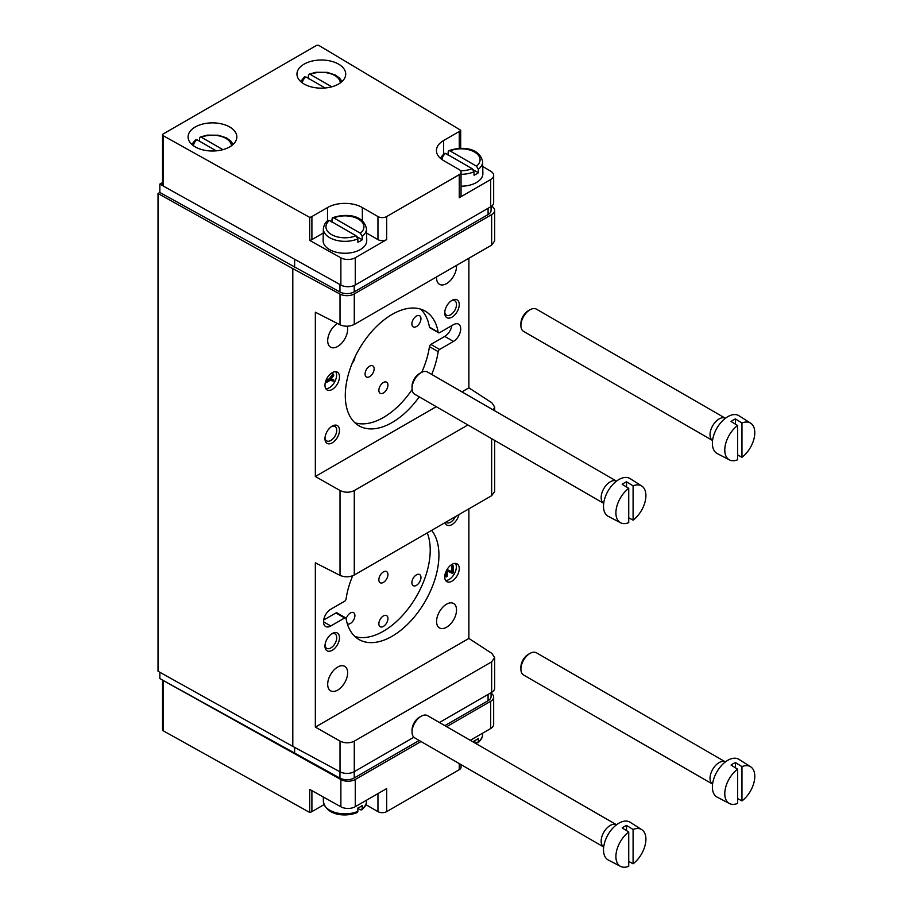 <?xml version="1.0" encoding="UTF-8"?>
<svg xmlns="http://www.w3.org/2000/svg" width="912" height="912" viewBox="0 0 912 912"><rect width="100%" height="100%" fill="white"/><g stroke="black" fill="none" stroke-linecap="round" stroke-linejoin="round"><path stroke-width="1.37" d="M445.615 580.454A10.26 5.928 120 0 0 454.222 574.047A10.26 5.928 120 0 0 455.464 563.399M446.185 571.083L446.185 576.954L447.199 576.373L447.199 571.003L452.432 573.352L453.446 572.77L453.446 566.056L452.717 565.645L451.702 566.227L451.702 571.596L447.04 569.498M445.455 572.884L445.455 576.532L446.185 576.954M325.858 388.729A10.26 5.928 120 0 0 334.453 382.333A10.26 5.928 120 0 0 335.696 371.674M325.698 381.159L326.428 382.504L330.144 380.361L333.678 381.148L333.678 379.791L331.136 379.016M333.678 379.791L330.965 379.267L333.678 375.596L332.96 373.817L329.414 378.685L325.846 380.749M331.763 86.8L310.262 74.396L309.077 74.248L308.427 75.388L308.381 78.751M222.893 149.659L201.392 137.245L200.195 137.108L199.557 138.248L199.5 141.611M448.784 150.685C460.571 146.501 479.438 146.889 482.619 161.686A21.557 12.449 180 0 1 478.333 169.29L476.497 166.178L449.992 150.868L448.795 150.731L448.157 151.871L448.1 155.222M332.641 217.74C344.44 213.556 363.307 213.932 366.487 228.73A21.557 12.449 180 0 1 362.201 236.345L360.365 233.221L333.86 217.922L332.663 217.774L332.025 218.914L331.968 222.277M482.653 733.168L482.619 734.502A21.557 12.449 180 0 1 478.333 741.809L478.39 738.446A21.637 12.494 0 0 1 474.035 740.954L474.001 742.471M474.023 741.376L476.497 742.801L478.333 741.809L477.877 742.835M366.521 800.212L366.487 801.557A21.557 12.449 180 0 1 362.201 808.853L362.246 805.49A21.637 12.494 0 0 1 357.892 808.009L357.846 811.372A21.557 12.449 180 0 1 329.688 810.198A21.557 12.449 180 0 1 323.372 801.557L323.27 796.974M357.892 808.42L360.365 809.856L362.201 808.853L361.745 809.89M323.372 801.557C326.439 816.012 346.526 817.095 357.219 812.546L357.846 811.372M444.737 576.954A10.26 5.928 120 0 0 446.857 581.651A10.26 5.928 120 0 0 457.129 575.723A10.26 5.928 120 0 0 457.129 563.878A10.26 5.928 120 0 0 449.217 566.626A10.26 5.928 120 0 0 444.737 576.954M446.549 627.239A14.113 8.151 -60 0 1 439.493 627.946A14.113 8.151 -60 0 1 439.493 611.644A14.113 8.151 -60 0 1 453.606 603.493A14.113 8.151 -60 0 1 455.772 614.802A14.113 8.151 -60 0 1 446.549 627.239M337.668 690.099A14.113 8.151 -60 0 1 330.611 690.806A14.113 8.151 -60 0 1 330.611 674.504A14.113 8.151 -60 0 1 344.725 666.353A14.113 8.151 -60 0 1 346.891 677.662A14.113 8.151 -60 0 1 337.668 690.099M458.941 514.596A10.26 5.928 -60 0 1 451.987 524.571A10.26 5.928 -60 0 1 445.045 522.622M332.23 650.29A10.26 5.928 -60 0 1 324.968 646.095A10.26 5.928 -60 0 1 332.23 633.532A10.26 5.928 -60 0 1 339.492 637.716A10.26 5.928 -60 0 1 332.23 650.29M491.078 206.545L491.078 210.398A10.26 5.928 0 0 1 488.08 214.582L354.209 291.874A10.26 5.928 0 0 1 339.959 292.011L159.839 192.466L158.027 193.515L292.809 268.652L340.016 294.074A10.26 5.928 0 0 0 354.278 293.926L354.278 324.421C349.592 326.678 344.839 326.792 340.016 324.786L315.347 312.223L315.347 476.486L340.016 490.496C344.839 492.765 349.592 492.788 354.278 490.565L354.278 575.027C349.592 577.273 344.839 577.399 340.016 575.381L315.347 562.818L315.347 727.092L468.882 638.446L468.882 508.862M323.669 620.035L335.924 612.955A2.052 1.186 120 0 1 336.95 612.853L345.659 617.88A2.052 1.186 120 0 1 346.058 618.53A66.211 38.224 120 0 0 359.009 639.529A66.211 38.224 120 0 0 421.401 607.46A66.211 38.224 120 0 0 431.615 530.374M352.693 575.78A66.211 38.224 120 0 0 346.058 599.024A2.052 1.186 120 0 1 344.633 601.225L330.782 609.227A10.26 5.928 120 0 0 324.068 618.268A10.26 5.928 120 0 0 325.641 626.498A10.26 5.928 120 0 0 330.782 625.985L344.633 617.983A2.052 1.186 120 0 1 345.659 617.88M292.809 268.652L292.809 746.392L340.016 771.803A10.26 5.928 0 0 0 354.278 771.666L413.877 737.249M315.347 727.092L340.016 741.091C344.839 743.371 349.592 743.394 354.278 741.16L491.636 661.861L494.646 657.598L491.887 653.414L468.882 638.446M354.278 575.027L491.636 495.718L494.646 491.591L494.646 440.393M354.278 490.565L467.913 424.958M439.424 722.509L491.636 692.356A10.26 5.928 0 0 0 494.646 688.161L494.646 657.598M493.312 409.99L494.646 407.003L491.887 402.819L468.882 387.851L468.882 258.256M354.278 293.926L491.636 214.628A10.26 5.928 0 0 0 494.646 210.433A10.26 5.928 0 0 0 491.887 206.386L491.579 206.203M354.278 324.421L491.636 245.123L494.646 240.996L494.646 210.433M377.956 793.611L377.956 811.634A6.156 3.557 0 0 0 386.665 811.634L459.249 769.728A6.156 3.557 0 0 0 461.05 767.209L461.05 764.632M377.956 811.634L365.872 804.658M323.988 804.658L311.904 811.634A6.156 3.557 0 0 1 309.692 812.444L163.157 730.751A2.052 1.186 0 0 1 162.53 729.896L162.53 680.078M162.53 134.828L162.53 185.113A2.052 1.186 0 0 0 162.883 185.774A2.052 1.186 0 0 0 163.157 185.968L340.871 285.046L340.871 257.811A10.26 5.928 0 0 0 355.258 257.743L386.665 239.605L386.665 216.566L459.249 174.659A6.156 3.557 0 0 0 461.05 172.14A6.156 3.557 0 0 0 459.249 169.621L443.642 160.615A24.635 14.227 0 0 1 436.426 150.56A24.635 14.227 0 0 1 443.642 140.505L459.249 131.488A6.156 3.557 0 0 0 460.674 130.211L319.166 45.611A2.052 1.186 0 0 0 316.236 45.6L163.134 133.996A2.052 1.186 0 0 0 162.53 134.828A2.052 1.186 0 0 0 163.157 135.683L309.692 217.375A6.156 3.557 0 0 0 311.904 216.566L327.511 207.548A24.635 14.227 0 0 1 362.349 207.548L377.956 216.566A6.156 3.557 0 0 0 386.665 216.566M340.871 285.046A10.26 5.928 0 0 0 355.258 284.977L490.656 206.807A10.26 5.928 0 0 0 493.666 202.624L493.666 175.378A10.26 5.928 0 0 0 490.781 171.262L482.722 166.451M461.05 172.14L461.05 195.191A6.156 3.557 0 0 1 459.249 197.699L490.656 179.573A10.26 5.928 0 0 0 493.666 175.378M338.58 64.125A24.385 14.079 180 0 1 345.716 74.077A24.385 14.079 180 0 1 321.343 88.156A24.385 14.079 180 0 1 296.959 74.077A24.385 14.079 180 0 1 312.018 61.081A24.385 14.079 180 0 1 338.58 64.125M229.71 126.985A24.385 14.079 180 0 1 236.846 136.937A24.385 14.079 180 0 1 212.462 151.016A24.385 14.079 180 0 1 188.089 136.937A24.385 14.079 180 0 1 203.137 123.941A24.385 14.079 180 0 1 229.71 126.985M460.674 148.348L460.674 130.211M340.871 257.811L309.692 240.426L309.692 217.375M309.692 812.444L309.692 789.404L340.871 806.789A10.26 5.928 0 0 0 355.258 806.71L386.665 788.584L386.665 811.634M470.273 740.316L490.656 728.54A10.26 5.928 0 0 0 493.666 724.356L493.666 697.11A10.26 5.928 0 0 0 491.078 693.188M339.959 771.769L339.959 778.13L162.883 680.272A2.052 1.186 0 0 0 163.157 680.466L340.871 779.543A10.26 5.928 0 0 0 355.258 779.475L421.013 741.513M446.675 726.693L490.656 701.305A10.26 5.928 0 0 0 493.666 697.11M488.08 694.408L488.08 700.701A10.26 5.928 0 0 0 491.078 696.506L491.078 692.675M488.08 700.701L444.862 725.644M419.201 740.464L354.209 777.982A10.26 5.928 0 0 1 339.959 778.13M159.839 672.258L159.839 678.574L162.883 680.272M158.027 193.515L158.027 671.243L292.809 746.392M159.839 192.466L159.839 184.087L162.53 182.525M294.622 267.604L294.622 259.259M162.883 185.774L159.839 184.087M294.622 747.361L294.622 753.722M366.487 228.73L366.738 240.506A21.808 12.597 180 0 1 344.93 253.251A21.808 12.597 180 0 1 323.122 240.506L323.372 228.73A21.557 12.449 180 0 0 335.16 239.981A21.557 12.449 180 0 0 357.846 238.853L356.011 235.741A18.992 10.967 180 0 1 331.501 234.578A18.992 10.967 180 0 1 329.506 220.43L356.011 235.741M366.578 233.039L377.956 239.605A6.156 3.557 0 0 0 386.665 239.605M323.281 233.039L311.904 239.605L311.904 216.566M309.692 240.426A6.156 3.557 0 0 0 311.904 239.605M482.619 161.686L482.881 173.451A21.808 12.597 180 0 1 461.05 186.196M324.968 385.229A10.26 5.928 120 0 0 327.1 389.937A10.26 5.928 120 0 0 337.36 384.009A10.26 5.928 120 0 0 337.36 372.153A10.26 5.928 120 0 0 329.449 374.9A10.26 5.928 120 0 0 324.968 385.229M456.49 265.415A14.113 8.151 -60 0 1 446.549 283.609A14.113 8.151 -60 0 1 439.493 284.316A14.113 8.151 -60 0 1 436.597 276.895M347.267 326.222A14.113 8.151 -60 0 1 337.668 346.469A14.113 8.151 -60 0 1 330.611 347.164A14.113 8.151 -60 0 1 328.423 335.958A14.113 8.151 -60 0 1 337.52 323.509M332.23 442.856A10.26 5.928 -60 0 1 324.968 438.661A10.26 5.928 -60 0 1 332.23 426.086A10.26 5.928 -60 0 1 339.492 430.282A10.26 5.928 -60 0 1 332.23 442.856M451.987 317.137A10.26 5.928 -60 0 1 444.737 312.941A10.26 5.928 -60 0 1 451.987 300.379A10.26 5.928 -60 0 1 459.249 304.562A10.26 5.928 -60 0 1 451.987 317.137M451.85 325.607A10.26 5.928 120 0 1 444.737 336.414L430.874 344.417L439.584 349.444L453.446 341.441A10.26 5.928 120 0 0 460.15 332.401A10.26 5.928 120 0 0 458.576 324.17A10.26 5.928 120 0 0 453.446 324.683L439.584 332.675A2.052 1.186 120 0 1 438.558 332.777A2.052 1.186 120 0 1 438.159 332.128A66.211 38.224 120 0 0 425.22 311.129A66.211 38.224 120 0 0 359.009 349.353A66.211 38.224 120 0 0 359.009 425.813A66.211 38.224 120 0 0 419.246 396.857M439.584 349.444A2.052 1.186 120 0 0 438.159 351.644A66.211 38.224 120 0 1 431.718 374.422M315.347 476.486L436.255 406.684M461.917 391.864L468.882 387.851M354.939 636.519A66.211 38.224 120 0 0 411.278 604.508A66.211 38.224 120 0 0 427.249 532.893M416.431 585.333A6.418 3.705 -60 0 1 413.216 585.652A6.418 3.705 -60 0 1 413.216 578.242A6.418 3.705 -60 0 1 419.634 574.537A6.418 3.705 -60 0 1 420.614 579.679A6.418 3.705 -60 0 1 416.431 585.333M346.127 618.86A6.418 3.705 -60 0 1 353.582 612.682A6.418 3.705 -60 0 1 354.563 617.812A6.418 3.705 -60 0 1 350.379 623.466A6.418 3.705 -60 0 1 347.347 623.888M383.405 626.407A6.418 3.705 -60 0 1 380.19 626.726A6.418 3.705 -60 0 1 380.19 619.316A6.418 3.705 -60 0 1 386.608 615.611A6.418 3.705 -60 0 1 387.589 620.753A6.418 3.705 -60 0 1 383.405 626.407M383.405 582.403A6.418 3.705 -60 0 1 380.19 582.722A6.418 3.705 -60 0 1 380.19 575.312A6.418 3.705 -60 0 1 386.608 571.607A6.418 3.705 -60 0 1 387.589 576.749A6.418 3.705 -60 0 1 383.405 582.403M420.569 309.122A66.211 38.224 120 0 1 429.449 327.1A2.052 1.186 120 0 0 429.848 327.75L438.558 332.777M354.939 422.792A66.211 38.224 120 0 0 412.099 389.584M421.754 372.29A66.211 38.224 120 0 0 429.449 346.617L438.159 351.644M430.874 344.417A2.052 1.186 120 0 0 429.449 346.617M383.405 392.981A6.418 3.705 -60 0 1 380.19 393.3A6.418 3.705 -60 0 1 380.19 385.901A6.418 3.705 -60 0 1 386.608 382.196A6.418 3.705 -60 0 1 387.589 387.338A6.418 3.705 -60 0 1 383.405 392.981M369.611 376.645A6.418 3.705 -60 0 1 366.407 376.964A6.418 3.705 -60 0 1 366.407 369.554A6.418 3.705 -60 0 1 372.814 365.849A6.418 3.705 -60 0 1 373.806 370.99A6.418 3.705 -60 0 1 369.611 376.645M416.431 326.564A6.418 3.705 -60 0 1 413.216 326.884A6.418 3.705 -60 0 1 413.216 319.474A6.418 3.705 -60 0 1 419.634 315.769A6.418 3.705 -60 0 1 420.614 320.91A6.418 3.705 -60 0 1 416.431 326.564M354.905 357.139A6.418 3.705 -60 0 1 352.237 363.158M451.269 300.835A8.322 4.799 -60 0 1 454.78 300.755A8.322 4.799 -60 0 1 456.057 307.424A8.322 4.799 -60 0 1 450.619 314.754A8.322 4.799 -60 0 1 446.458 315.164A8.322 4.799 -60 0 1 444.771 312.086M331.501 633.988A8.322 4.799 -60 0 1 335.012 633.908A8.322 4.799 -60 0 1 336.289 640.577A8.322 4.799 -60 0 1 330.851 647.908A8.322 4.799 -60 0 1 326.69 648.318A8.322 4.799 -60 0 1 325.003 645.24M455.362 516.659A8.322 4.799 -60 0 1 450.619 522.188A8.322 4.799 -60 0 1 446.458 522.599A8.322 4.799 -60 0 1 445.865 522.143M331.501 426.554A8.322 4.799 -60 0 1 335.012 426.474A8.322 4.799 -60 0 1 336.289 433.143A8.322 4.799 -60 0 1 330.851 440.473A8.322 4.799 -60 0 1 326.69 440.884A8.322 4.799 -60 0 1 325.003 437.806M327.659 221.434L329.506 220.43M362.201 236.345L362.246 239.765L357.071 236.767M357.846 238.853L357.892 242.273A21.637 12.494 0 0 0 362.246 239.765M195.202 140.767L197.038 139.764L216.235 150.845M443.802 154.379L445.637 153.387L472.142 168.686L473.978 171.809A21.557 12.449 180 0 1 461.05 174.283M478.333 169.29L478.39 172.71L473.203 169.723M473.978 171.809L474.035 175.229A21.637 12.494 0 0 0 478.39 172.71M304.072 77.908L305.908 76.904L325.105 87.985M333.678 374.228L330.144 379.107L329.414 378.685M330.144 379.107L326.428 381.25L325.789 380.885M326.428 381.25L326.428 382.504M453.446 566.056L451.702 566.227M452.432 566.648L452.432 572.006L451.702 571.596M452.432 572.006L447.005 569.555M628.733 831.995L628.733 866.275A21.227 12.255 -60 0 1 620.57 866.4A21.227 12.255 -60 0 1 615.908 856.539A21.227 12.255 -60 0 1 628.733 831.995L622.201 827.948A21.546 12.437 120 0 1 626.555 825.44L626.555 830.638M633.088 863.767L633.088 829.475A21.227 12.255 -60 0 1 641.774 829.658A21.227 12.255 -60 0 1 645.092 845.333A21.227 12.255 -60 0 1 633.088 863.767L628.733 861.43M620.57 866.4L608.304 860.005A21.808 12.597 -60 0 1 603.505 849.87A21.808 12.597 -60 0 1 613.206 827.731A21.808 12.597 -60 0 1 630.101 822.236L641.774 829.658M633.088 829.475L626.555 825.44M601.156 841.172A12.836 7.41 -60 0 1 606.685 828.335A12.836 7.41 -60 0 1 616.523 824.756L427.523 715.635A12.836 7.41 -60 0 0 421.105 716.273A12.836 7.41 -60 0 0 412.042 731.983A12.836 7.41 -60 0 0 414.698 737.865L603.698 846.986A12.836 7.41 -60 0 1 601.156 841.172M412.042 731.983L412.042 729.931A10.317 5.951 -60 0 1 419.326 717.299L421.105 716.273M737.603 769.135L737.603 803.415A21.227 12.255 -60 0 1 729.44 803.54A21.227 12.255 -60 0 1 724.778 793.679A21.227 12.255 -60 0 1 737.603 769.135L731.071 765.088A21.546 12.437 120 0 1 735.425 762.58L735.425 767.79M741.958 800.907L741.958 766.616A21.227 12.255 -60 0 1 750.656 766.798A21.227 12.255 -60 0 1 753.973 782.485A21.227 12.255 -60 0 1 741.958 800.907L737.603 798.57M729.44 803.54L717.174 797.145A21.808 12.597 -60 0 1 712.386 787.01A21.808 12.597 -60 0 1 722.087 764.872A21.808 12.597 -60 0 1 738.982 759.377L750.656 766.798M741.958 766.616L735.425 762.58M710.026 778.312A12.836 7.41 -60 0 1 715.555 765.476A12.836 7.41 -60 0 1 725.405 761.896L536.404 652.775A12.836 7.41 -60 0 0 529.986 653.414A12.836 7.41 -60 0 0 520.912 669.123A12.836 7.41 -60 0 0 523.568 675.005L712.568 784.126A12.836 7.41 -60 0 1 710.026 778.312M520.912 669.123L520.912 667.071A10.317 5.951 -60 0 1 528.208 654.44L529.986 653.414M628.733 488.353L628.733 522.644A21.227 12.255 -60 0 1 620.57 522.77A21.227 12.255 -60 0 1 615.908 512.909A21.227 12.255 -60 0 1 628.733 488.353L622.201 484.318A21.546 12.437 120 0 1 626.555 481.81L626.555 487.008M633.088 520.136L633.088 485.845A21.227 12.255 -60 0 1 641.774 486.028A21.227 12.255 -60 0 1 645.092 501.703A21.227 12.255 -60 0 1 633.088 520.136L628.733 517.799M620.57 522.77L608.304 516.374A21.808 12.597 -60 0 1 603.505 506.24A21.808 12.597 -60 0 1 613.206 484.101A21.808 12.597 -60 0 1 630.101 478.606L641.774 486.028M633.088 485.845L626.555 481.81M601.156 497.542A12.836 7.41 -60 0 1 606.685 484.705A12.836 7.41 -60 0 1 616.523 481.126L427.523 372.005A12.836 7.41 -60 0 0 421.105 372.643A12.836 7.41 -60 0 0 412.042 388.352A12.836 7.41 -60 0 0 414.698 394.235L603.698 503.356A12.836 7.41 -60 0 1 601.156 497.542M412.042 388.352L412.042 386.3A10.317 5.951 -60 0 1 419.326 373.669L421.105 372.643M737.603 425.505L737.603 459.785A21.227 12.255 -60 0 1 729.44 459.91A21.227 12.255 -60 0 1 724.778 450.049A21.227 12.255 -60 0 1 737.603 425.505L731.071 421.458A21.546 12.437 120 0 1 735.425 418.95L735.425 424.148M741.958 457.277L741.958 422.986A21.227 12.255 -60 0 1 750.656 423.168A21.227 12.255 -60 0 1 753.973 438.843A21.227 12.255 -60 0 1 741.958 457.277L737.603 454.94M729.44 459.91L717.174 453.515A21.808 12.597 -60 0 1 712.386 443.38A21.808 12.597 -60 0 1 722.087 421.241A21.808 12.597 -60 0 1 738.982 415.747L750.656 423.168M741.958 422.986L735.425 418.95M710.026 434.682A12.836 7.41 -60 0 1 715.555 421.846A12.836 7.41 -60 0 1 725.405 418.266L536.404 309.145A12.836 7.41 -60 0 0 529.986 309.784A12.836 7.41 -60 0 0 520.912 325.493A12.836 7.41 -60 0 0 523.568 331.375L712.568 440.496A12.836 7.41 -60 0 1 710.026 434.682M520.912 325.493L520.912 323.441A10.317 5.951 -60 0 1 528.208 310.81L529.986 309.784M310.262 74.396A18.992 10.967 180 0 1 329.711 73.462A18.992 10.967 180 0 1 340.324 82.912M201.392 137.245A18.992 10.967 180 0 1 220.841 136.31A18.992 10.967 180 0 1 231.454 145.772M449.992 150.868A18.992 10.967 180 0 1 474.502 152.019A18.992 10.967 180 0 1 476.497 166.178M333.86 217.922A18.992 10.967 180 0 1 358.359 219.074A18.992 10.967 180 0 1 360.365 233.221M340.016 490.496L340.016 575.381M340.016 294.074L340.016 324.786M340.016 741.091L340.016 771.803M354.278 741.16L354.278 771.666M491.636 438.649L491.636 495.718M491.636 661.861L491.636 692.356M491.636 214.628L491.636 245.123M355.258 284.977L355.258 257.743M490.656 206.807L490.656 179.573M459.249 197.699L459.249 174.659M163.157 185.968L163.157 135.683M355.258 779.475L355.258 806.71M459.249 763.583L459.249 769.728M490.656 701.305L490.656 728.54M488.08 214.582L488.08 208.301M354.209 291.874L354.209 285.513M339.959 292.011L339.959 284.533M354.209 771.7L354.209 777.982M340.871 779.543L340.871 806.789M163.157 680.466L163.157 730.751M327.511 220.841L327.511 207.548M362.349 220.841L362.349 207.548M377.956 239.605L377.956 216.566M459.249 148.382L459.249 131.488M443.642 153.797L443.642 140.505M311.904 790.636L311.904 811.634M335.924 612.955L344.633 617.983M323.521 621.79L330.782 625.985M444.737 336.414L453.446 341.441M429.449 327.1L438.159 332.128M193.481 145.772A18.992 10.967 180 0 1 197.038 139.764M472.142 168.686A18.992 10.967 180 0 1 460.56 170.738M442.069 159.623A18.992 10.967 180 0 1 445.637 153.387M302.362 82.912A18.992 10.967 180 0 1 305.908 76.904M309.054 74.214L315.985 72.276L327.214 72.356L335.217 74.966L339.538 78.033L342.034 81.521M200.184 137.074L207.104 135.136L218.333 135.215L226.347 137.815L230.668 140.893L233.164 144.381M482.619 734.502C482.904 736.93 481.331 739.712 477.899 742.87M366.487 801.557C366.772 803.974 365.199 806.767 361.768 809.913M494.646 407.003L494.646 410.753M328.092 220.373C325.664 221.776 324.091 224.569 323.372 228.73M195.624 139.696L191.771 144.381M444.224 153.319L440.279 158.198M304.505 76.847L300.641 81.521"/></g></svg>
